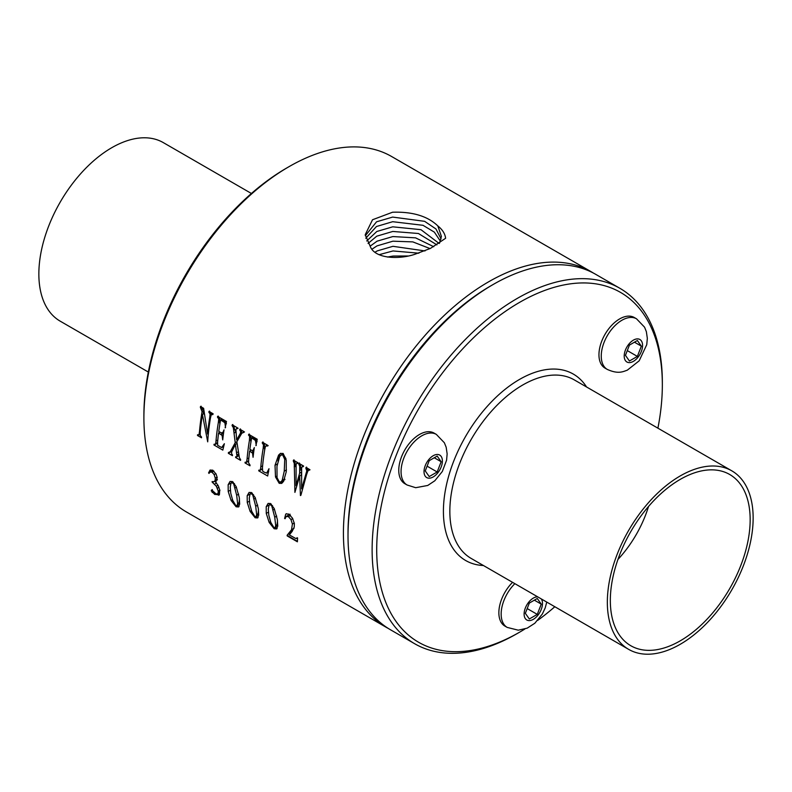 <?xml version="1.0" encoding="UTF-8"?>
<svg xmlns="http://www.w3.org/2000/svg" width="792" height="792" viewBox="0 0 792 792"><rect width="100%" height="100%" fill="white"/><g stroke="black" fill="none" stroke-linecap="round" stroke-linejoin="round"><path stroke-width="1.19" d="M427.096 466.161L437.184 471.983L441.154 461.736L437.184 456.083L429.224 460.667L425.255 470.923L429.224 476.576L437.184 471.983M434.273 457.756L441.154 461.736M429.759 431.749A29.225 16.87 120 0 0 403.039 453.311A29.225 16.87 120 0 0 404.821 483.684L407.118 485.011A29.225 16.87 120 0 1 405.336 454.638A29.225 16.87 120 0 1 432.056 433.075A29.225 16.87 120 0 1 436.333 434.392L434.036 433.066A29.225 16.87 120 0 0 429.759 431.749M657.904 428.165A201.97 116.602 120 0 0 662.34 384.863A201.97 116.602 120 0 0 451.054 362.132A201.97 116.602 120 0 0 381.15 588.001A201.97 116.602 120 0 0 519.522 632.224A201.97 116.602 120 0 0 524.809 629.056M537.768 620.344A201.97 116.602 120 0 0 554.816 606.731M512.563 582.338A29.225 16.87 120 0 0 498.861 612.711A29.225 16.87 120 0 0 504.91 626.086L507.207 627.413A29.225 16.87 120 0 1 501.158 614.038A29.225 16.87 120 0 1 514.849 583.664M609.286 328.096A29.225 16.87 120 0 0 605.009 368.102L607.306 369.428A29.225 16.87 120 0 1 611.582 329.423A29.225 16.87 120 0 1 636.53 318.81L634.234 317.483A29.225 16.87 120 0 0 609.286 328.096M629.422 345.094L625.442 355.341L629.422 361.003L637.372 356.41L641.352 346.153L637.372 340.501L629.422 345.094M662.34 384.863L662.34 382.209A205.207 118.483 120 0 0 619.829 288.268A205.207 118.483 120 0 0 447.658 359.113A205.207 118.483 120 0 0 414.622 643.708A205.207 118.483 120 0 0 517.235 633.541L519.522 632.224M619.829 288.268L595.723 274.349A205.207 118.483 120 0 0 493.119 284.516A205.207 118.483 120 0 0 423.552 345.193A205.207 118.483 120 0 0 348.015 535.847A205.207 118.483 120 0 0 390.515 629.788L414.622 643.708M493.119 284.516L490.822 285.843A201.97 116.602 120 0 0 422.354 345.56A201.97 116.602 120 0 0 348.015 533.194L348.015 535.847M593.406 273.072A205.207 118.483 120 0 0 591.129 271.705A205.207 118.483 120 0 0 418.958 342.54A205.207 118.483 120 0 0 385.922 627.135A205.207 118.483 120 0 0 388.248 628.422M715.196 613.8A103.089 59.519 120 0 0 731.788 470.824A103.089 59.519 120 0 0 645.292 506.415A103.089 59.519 120 0 0 628.699 649.391A103.089 59.519 120 0 0 715.196 613.8M646.727 508.613A98.871 57.083 120 0 0 626.284 642.589A98.871 57.083 120 0 0 713.76 611.602A98.871 57.083 120 0 0 724.7 472.131A98.871 57.083 120 0 0 646.727 508.613M617.938 559.459A82.477 47.619 120 0 0 622.898 553.806A82.477 47.619 120 0 0 648.529 506.474M251.42 193.486L163.3 142.609A103.089 59.519 120 0 0 76.804 178.2A103.089 59.519 120 0 0 60.212 321.176L148.332 372.052M591.129 271.705L391.614 156.509A205.207 118.483 120 0 0 289.001 166.676L286.704 168.003A201.97 116.602 120 0 0 218.245 227.71A201.97 116.602 120 0 0 143.897 415.355L143.897 418.008A205.207 118.483 120 0 0 186.397 511.949L385.922 627.135M289.001 166.676A205.207 118.483 120 0 0 219.443 227.353A205.207 118.483 120 0 0 143.897 418.008M212.959 414.008L211.207 414.84L212.86 414.533A205.207 118.483 120 0 1 213.008 413.721L209.009 411.414A205.207 118.483 -60 0 0 208.86 412.226L210.078 413.949L209.731 417.473A205.207 118.483 -60 0 0 207.554 434.026L203.623 408.306L200.505 406.504A205.207 118.483 -60 0 0 200.356 407.316L202.069 411.692L203.316 410.969L201.059 406.187M200.119 433.897L197.941 434.966L199.049 434.511L199.475 431.62A205.207 118.483 -60 0 1 202.069 411.692M197.941 434.966L197.545 434.739A205.207 118.483 -60 0 0 197.485 435.491L198.198 435.075M211.207 414.84L210.474 417.899A205.207 118.483 120 0 0 207.702 441.847L202.425 414.463A205.207 118.483 120 0 0 200.227 432.056L200.198 435.382L201.534 437.045A205.207 118.483 120 0 0 201.485 437.798L197.485 435.491M223.651 432.412L221.305 432.877L218.78 431.422A205.207 118.483 120 0 1 220.592 419.899L224.879 422.73L225.532 427.611M215.186 444.49L217.523 443.144L214.434 444.49L215.671 443.698L215.988 441.065A205.207 118.483 -60 0 1 218.354 422.473L218.731 418.899L217.473 417.196A205.207 118.483 -60 0 1 217.622 416.384L226.472 421.493L225.146 427.838M214.434 444.49L214.028 444.253A205.207 118.483 -60 0 0 213.979 445.005L214.701 444.589M223.661 432.343L222.72 432.887L224.017 429.898A205.207 118.483 120 0 0 222.72 439.877L222.116 435.461L218.582 432.967A205.207 118.483 120 0 0 217.592 442.273L217.661 445.342L221.681 447.549L224.374 443.718L222.819 450.113L213.979 445.005M221.681 447.549L223.78 446.084M236.917 455.836L235.402 444.411L231.63 451.925L231.64 453.915L232.472 454.905A205.207 118.483 120 0 0 232.422 455.657L228.353 453.311A205.207 118.483 -60 0 1 228.403 452.559L230.284 451.707L235.214 442.698L233.353 427.65L232.076 425.631A205.207 118.483 -60 0 1 232.234 424.819L237.541 427.888A205.207 118.483 120 0 0 237.392 428.7L236.353 428.729L235.907 429.7L236.64 439.966L240.392 433.244L240.679 431.541L239.709 430.036A205.207 118.483 -60 0 1 239.857 429.224L243.936 431.581A205.207 118.483 120 0 0 243.778 432.392L241.837 433.194L236.857 441.738L239.412 457.806L240.6 459.598A205.207 118.483 120 0 0 240.55 460.35L235.62 457.499A205.207 118.483 -60 0 1 235.669 456.746L236.412 456.925L238.719 454.796M244.49 431.977L243.52 431.967M237.392 428.7L236.353 428.729M229.175 452.559L232.056 450.925M236.412 456.925L238.818 455.341M251.955 450.5L253.103 450.321L251.955 450.5L249.866 449.292A205.207 118.483 120 0 1 251.668 437.837L255.44 440.491L256.271 445.431M248.609 460.865L245.5 462.429L246.609 462.023L247.064 458.984A205.207 118.483 -60 0 1 249.411 440.5L249.629 436.342L248.54 435.135A205.207 118.483 -60 0 1 248.698 434.333L257.232 439.263L255.925 445.629M245.5 462.429L245.094 462.191A205.207 118.483 -60 0 0 245.045 462.944L245.758 462.538M254.004 449.807L253.103 450.321L254.321 447.589A205.207 118.483 120 0 0 253.064 457.291L252.539 453.153L249.638 451.054A205.207 118.483 120 0 0 248.688 459.924L248.569 462.775L250.025 465.043A205.207 118.483 120 0 0 249.975 465.795L245.045 462.944M262.36 468.686L259.251 470.369L260.38 469.824L260.796 466.894A205.207 118.483 -60 0 1 263.152 448.43L263.508 444.847L262.271 443.065A205.207 118.483 -60 0 1 262.419 442.253L267.617 445.252A205.207 118.483 120 0 0 267.468 446.064L266.102 445.757L265.399 446.629L264.696 449.866A205.207 118.483 120 0 0 262.429 467.834L262.637 471.072L263.944 472.032L266.666 473.121L268.538 472.072M266.666 473.121L269.003 468.715L267.666 476.002L258.776 470.874A205.207 118.483 -60 0 1 258.826 470.121L259.251 470.369M268.181 445.658L266.082 445.767L266.874 445.312M275.012 465.32L275.507 476.962L279.2 483.318L281.714 483.397L283.496 481.467L286.258 471.745L286.229 460.093L283.15 453.469L280.328 453.489L278.576 455.103L275.012 465.32L277.319 463.983M300.435 495.574L299.653 476.051L294.911 492.386L294.258 463.34L293.297 460.984A205.207 118.483 -60 0 1 293.456 460.172L297.703 462.627A205.207 118.483 120 0 0 297.554 463.429L296.564 463.449L296.099 464.567L296.069 485.654L299.663 473.131L299.703 466.221L298.752 464.122A205.207 118.483 -60 0 1 298.901 463.32L303.376 465.894A205.207 118.483 120 0 0 303.227 466.706L302.128 466.656L301.653 467.943L301.603 488.852L306.811 470.824L305.87 468.24A205.207 118.483 -60 0 1 306.029 467.428L309.454 469.408A205.207 118.483 120 0 0 309.306 470.22L308.494 470.21L307.692 471.448L306.544 474.764L300.871 495.317M303.296 466.31L302.128 466.656M297.604 463.172L296.564 463.449M309.306 470.22L308.494 470.21M211.999 490.179L216.048 493.911L217.988 493.842L218.265 491.139L216.325 486.238L212.177 482.14A205.207 118.483 -60 0 1 212.098 481.595L213.949 481.724L215.147 480.526L215.285 478.14L214.147 474.606L212.008 472.24L210.068 472.062L209.009 473.418L208.563 472.883L212.523 470.111M213.949 481.724L217.414 479.794M218.988 493.267L217.651 494.139L218.988 493.267L219.948 490.169M211.484 490.07L211.266 490.852L212.335 489.585M218.76 495.248L219.394 494.634L214.701 494.426L211.266 490.852M219.394 494.634L219.74 490.109L218.285 485.833L215.523 481.922L217.216 477.685L216.087 474.062L212.771 470.24L210.068 470.032L208.563 472.883M238.461 506.959L236.115 506.781L231.096 500.465L228.205 491.436L230.383 490.179M238.531 506.91L239.679 504.108L239.283 497.495L236.155 486.585L232.373 481.556L229.987 481.477M230.096 481.417L228.155 484.694L228.205 491.436M257.489 517.948L255.143 517.77L250.133 511.444L247.243 502.425L249.421 501.168M257.568 517.899L258.707 515.097L258.321 508.484L255.192 497.574L251.401 492.545L249.015 492.466M249.124 492.406L247.193 495.683L247.243 502.425M276.517 528.937L274.171 528.759L269.161 522.433L266.27 513.414L268.448 512.157M276.596 528.888L277.745 526.086L277.349 519.473L274.22 508.563L270.428 503.534L268.043 503.455M268.161 503.385L266.221 506.672L266.27 513.414M286.11 513.859L288.872 514.186L292.515 518.186L294.377 523.631L294.228 527.036L292.139 531.432L289.337 534.907L295.713 538.471L297.584 537.986L297.396 541.807L287.239 535.946A205.207 118.483 -60 0 1 287.08 535.313L291.535 529.739L292.397 524.066L294.287 522.977M296.604 538.491L297.119 537.718M286.526 513.681L285.724 514.137L284.615 518.463L285.08 518.73L286.239 516.433L290.09 514.216M292.397 524.066L290.971 519.582L288.427 516.661L286.239 516.433L289.476 514.572M277.081 528.601L274.507 528.561L270.399 521.72M269.963 504.375L270.31 503.464M275.675 527.403L277.081 524.7L277.527 520.75M272.587 505.662L271.814 506.108L270.508 504.761L269.062 505.019L268.3 509.127L268.825 515.305L271.201 523.878L273.953 527.7L275.962 527.234M271.814 506.108L274.745 517.235L276.725 516.087M275.814 527.333L275.072 527.769L275.675 525.512L274.745 517.235M258.053 517.621L255.47 517.572L251.371 510.731L250.133 511.444M250.935 493.386L251.272 492.476M256.638 516.414L258.053 513.711L258.499 509.771M253.549 494.673L252.787 495.119L251.48 493.782L250.034 494.03L249.262 498.138L249.797 504.316L252.173 512.889L254.915 516.711L256.935 516.245M252.787 495.119L255.707 506.246L257.697 505.108M256.786 516.344L256.034 516.78L256.648 514.523L255.707 506.246M239.026 506.632L236.442 506.593L232.343 499.742M231.898 482.407L232.244 481.496M237.61 505.435L239.026 502.722L239.471 498.782M234.521 483.694L233.749 484.13L232.452 482.793L231.007 483.041L230.234 487.149L230.769 493.327L233.145 501.9L235.887 505.722L237.907 505.266M233.749 484.13L236.679 495.267L238.669 494.119M237.758 505.355L237.006 505.791L237.61 503.534L236.679 495.267M214.147 474.606L215.86 473.616M212.177 482.14L212.771 481.793M216.147 481.348L215.523 480.883M214.622 484.09L216.473 483.011M212.187 492.466L212.038 490.406M219.067 495.02L215.038 494.228L212.662 492.198M288.308 515.236L288.575 514.018M284.615 518.463L285.199 518.126M287.08 535.313L293.981 528.333M287.239 535.946L287.664 534.976M297.416 541.322L287.664 535.699M220.592 419.899L221.443 419.404L224.591 421.215L226.423 423.76M219.82 424.393L219.602 418.394L218.176 416.067M218.582 432.967L220.018 432.135M215.671 443.698L217.562 442.599M218.731 418.899L219.602 418.394M217.473 417.196L218.176 416.79M225.275 424.423L226.076 423.967M224.879 422.73L225.789 422.205M310.009 469.814L309.276 469.765L310.009 469.814M295.921 467.171L294.01 459.845M298.059 462.904L297.366 462.983L298.059 462.904M301.138 475.19L301.356 473.873M301.445 470.339L299.455 462.993M303.623 466.122L302.93 466.191L303.623 466.122M307.781 471.25L306.583 467.102M299.653 476.051L301.346 475.071M294.01 461.845L294.792 461.399M293.297 460.984L294.01 460.568M296.069 485.654L297.069 485.08M299.663 473.131L301.386 472.141M299.772 468.359L301.059 467.617M299.554 465.359L300.396 464.884M298.752 464.122L299.455 463.716M301.603 488.852L302.593 488.278M306.851 469.814L307.722 469.31M305.87 468.24L306.583 467.834M237.065 443.451L235.402 444.411M237.828 439.976L237.679 439.372M235.927 432.442L232.789 424.502M238.095 428.294L237.164 428.264L238.095 428.294M240.511 435.214L241.639 431.828L240.412 428.908M243.698 431.878L242.857 432.61L243.698 431.878M235.62 457.499L238.877 455.618M228.353 453.311L231.898 451.262M235.214 442.698L236.857 441.748M232.076 425.631L232.789 425.225M236.63 428.571L237.164 428.264M236.64 439.966L238.392 438.966M240.392 433.244L241.56 432.58M240.679 431.541L241.54 431.046M240.471 430.719L241.223 430.294M239.709 430.036L240.412 429.63M264.627 450.262L264.389 444.332L262.974 441.936M266.894 445.302L266.389 446.054L266.894 445.302M258.776 470.874L259.479 470.468M262.271 443.065L262.974 442.659M251.668 437.837L252.519 437.342L255.054 438.798L257.093 441.639M250.896 442.332L250.787 436.927L249.252 434.006M252.856 454.578L253.42 454.252M252.539 453.153L253.638 452.519M249.638 451.054L251.262 450.103M249.629 436.342L250.43 435.887M248.54 435.135L249.252 434.729M255.905 442.322L256.826 441.797M211.157 414.958L209.563 411.097M213.157 413.889L212.127 414.315M204.356 414.493L204.069 413.513L202.425 414.463M203.316 413.939L203.316 410.969M207.554 434.026L208.385 433.541M208.86 412.226L209.563 411.82M201.653 409.276L202.554 408.751M201.059 407.939L201.802 407.514M200.356 407.316L201.059 406.91M283.754 481.031L283.09 480.645M277.942 461.063L279.715 454.45L280.724 453.291M285.991 458.697L283.417 454.558L281.952 454.459L279.705 456.489L276.962 466.349L277.052 477.675L279.279 481.863L280.873 481.922L282.18 480.358L284.249 471.19L286.466 469.913M284.249 471.19L284.744 459.419L282.695 454.974L281.071 454.964M541.253 604.138L537.273 598.485L529.323 603.068L525.343 613.325L529.323 618.978L537.273 614.384L541.253 604.138L534.362 600.158M527.195 608.563L537.273 614.384M627.284 350.589L637.372 356.41M634.461 342.184L641.352 346.153M414.652 254.361L430.412 248.421L445.609 238.283C445.114 233.818 442.52 229.7 437.837 225.928C427.72 216.166 412.642 211.593 392.604 212.216L372.527 219.75L365.231 234.689L370.141 246.144C374.626 258.865 398.851 259.657 414.652 254.361M439.52 243.203L441.401 236.442L437.837 225.928M440.421 241.214L434.353 232.135L422.997 225.304L392.703 221.701L376.497 226.492L365.755 238.234M441.085 238.946L435.947 228.957L424.611 221.324L392.654 217.077L376.566 221.79L365.3 235.749M436.927 244.876L418.423 233.501L392.802 231.452L376.754 236.184L368.062 243.441M439.124 243.471L420.958 229.68L392.753 226.819L376.824 231.482L366.716 240.966M430.046 248.589L412.82 241.887L392.911 241.194L377.012 245.876L371.933 249.232M433.729 246.718L415.553 237.847L392.862 236.56L377.081 241.174L370.151 246.163M425.007 250.935L392.961 246.312L377.338 250.866L374.913 252.242M379.031 254.717L393.01 250.945L418.859 253.192M407.84 255.994L393.07 256.054L387.456 257.053M437.798 454.489A12.989 7.494 120 0 0 425.255 465.617A12.989 7.494 120 0 0 428.611 478.16A12.989 7.494 120 0 0 441.154 467.042A12.989 7.494 120 0 0 437.798 454.489M586.545 386.971A107.643 62.142 120 0 0 483.031 411.256A107.643 62.142 120 0 0 443.411 511.533A107.643 62.142 120 0 0 483.457 565.528M637.986 357.281A12.989 7.494 120 0 0 641.352 340.857A12.989 7.494 120 0 0 628.798 344.213A12.989 7.494 120 0 0 625.442 360.647A12.989 7.494 120 0 0 637.986 357.281M731.788 470.824L574.289 379.893A103.089 59.519 120 0 0 487.793 415.483A103.089 59.519 120 0 0 471.19 558.449L628.699 649.391M269.161 522.433L270.379 521.73M266.221 506.672L269.052 505.039M270.508 504.761L271.389 504.257M273.27 509.82L274.478 509.117M275.675 525.512L277.081 524.7M247.193 495.683L250.025 494.05M251.48 493.782L252.351 493.267M254.242 498.831L255.45 498.128M256.648 514.523L258.053 513.711M231.096 500.465L232.323 499.752M228.155 484.694L230.987 483.061M232.452 482.793L233.323 482.288M235.204 487.842L236.422 487.149M237.61 503.534L239.026 502.722M212.008 472.24L213.959 471.111M215.285 478.14L217.127 477.081M215.147 480.526L217.147 479.378M212.583 482.368L213.553 481.813M216.325 486.238L217.998 485.278M217.315 488.169L218.919 487.238M218.265 491.139L219.77 490.268M288.427 516.661L290.515 515.453M290.971 519.582L292.733 518.572M291.535 529.739L293.812 528.422M222.473 436.907L223.106 436.541M222.116 435.461L223.334 434.758M221.107 434.422L223.572 432.996M215.988 441.065L217.79 440.025M218.354 422.473L219.82 421.631M217.879 417.433L218.582 417.028M223.74 421.71L224.591 421.215M308.613 470.151L309.276 469.765M294.188 466.854L295.743 465.953M294.258 463.34L295.258 462.766M299.713 470.488L301.326 469.547M299.703 466.221L300.663 465.666M299.237 464.548L299.97 464.132M305.811 474.339L306.88 473.725M306.811 470.824L307.85 470.22M306.652 469.032L307.415 468.587M236.917 454.846L238.56 453.895M236.6 452.776L238.224 451.836M230.284 451.707L232.214 450.589M231.601 449.559L233.204 448.628M234.155 433.056L235.838 432.085M233.353 427.65L234.264 427.116M239.689 434.6L241.124 433.778M240.639 432.402L241.639 431.828M260.796 466.894L262.607 465.854M263.152 448.43L264.627 447.579M263.508 444.847L264.389 444.332M262.706 443.312L263.409 442.906M267.775 472.022L268.666 471.507M251.727 452.252L253.836 451.044M247.064 458.984L248.866 457.944M249.411 440.5L250.896 439.649M249.807 437.481L250.787 436.927M248.945 435.372L249.658 434.966M255.44 440.491L256.37 439.956M254.192 439.293L255.054 438.798M209.731 417.473L210.642 416.948M210.078 413.949L210.959 413.444M209.256 412.454L209.969 412.048M199.475 431.62L200.307 431.145M279.2 483.318L283.447 480.873M275.507 476.962L276.804 476.21M278.576 455.103L279.715 454.45M282.695 454.974L283.417 454.558M282.18 480.358L284.694 478.903M284.744 459.419L285.962 458.716M537.758 596.881A12.989 7.494 120 0 0 524.116 614.038A12.989 7.494 120 0 0 533.303 619.334A12.989 7.494 120 0 0 542.48 603.425A12.989 7.494 120 0 0 541.332 598.95M436.333 434.392L444.371 442.768L446.173 447.252L447.143 453.905L446.569 460.241L442.322 471.488L434.808 480.774L427.739 485.466L415.691 487.704L407.118 485.011M636.53 318.81L644.559 327.185L646.361 331.67L647.331 338.332L646.757 344.668L639.164 360.825L627.304 370.171C623.037 371.626 618.384 374.388 607.306 369.428M270.894 503.841L269.468 504.662M251.856 492.852L250.44 493.673M232.828 481.863L231.412 482.684M212.989 470.379L210.068 472.062M223.69 446.45L221.958 447.44M309.325 469.725L308.563 470.171M297.515 462.845L296.762 463.28M303.079 466.052L302.316 466.488M237.263 428.175L236.491 428.62M262.35 469.032L259.934 470.428M253.984 449.915L252.826 450.589M248.599 461.122L246.223 462.488M212.474 413.82L211.702 414.265M200.109 434.194L198.653 435.036M284.962 479.556L280.873 481.922M546.767 602.088L545.193 607.929L542.362 613.988L534.857 623.225L527.175 628.165L518.275 630.184L507.207 627.413"/></g></svg>
